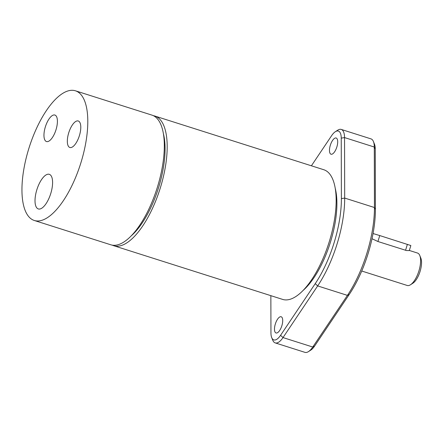 <?xml version="1.0" encoding="UTF-8"?>
<svg xmlns="http://www.w3.org/2000/svg" width="443" height="443" viewBox="0 0 443 443"><rect width="100%" height="100%" fill="white"/><g stroke="black" fill="none" stroke-linecap="round" stroke-linejoin="round"><path stroke-width="0.66" d="M163.45 133.902A63.631 25.234 107.6 0 1 130.978 236.08M335.285 188.513A63.631 25.234 107.6 0 1 302.813 290.691M377.923 241.507L379.756 235.56L410.849 245.533L409.299 250.572L406.513 250.55L377.923 241.507L372.004 238.733M379.756 235.56L373.05 233.533M409.338 250.456L417.516 253.053A17.006 6.745 107.6 0 1 419.787 255.528A17.006 6.745 107.6 0 1 418.79 271.304A17.006 6.745 107.6 0 1 410.495 284.76A17.006 6.745 107.6 0 1 407.366 285.514A17.006 6.745 107.6 0 1 407.211 285.469L361.732 271.016M410.495 284.76L412.887 283.221A14.575 5.781 -72.4 0 0 419.997 271.686A14.575 5.781 -72.4 0 0 420.85 258.164L419.787 255.528M50.795 193.397A18.157 7.199 107.6 0 1 38.303 208.93A18.157 7.199 107.6 0 1 35.423 195.823A18.157 7.199 107.6 0 1 43.264 177.35A18.157 7.199 107.6 0 1 49.306 174.32A18.157 7.199 107.6 0 1 50.795 193.397M308.478 351.598L310.87 350.059A15.793 6.263 -72.4 0 0 314.585 346.099L349.245 294.451A72.879 28.9 -72.4 0 0 375.398 209.434L375.243 148.931A15.793 6.263 -72.4 0 0 374.485 144.169L373.421 141.533A18.218 7.226 107.6 0 1 374.296 147.032L374.451 207.529A75.31 29.864 107.6 0 1 347.423 295.376L312.764 347.03A18.218 7.226 107.6 0 1 308.478 351.598A18.218 7.226 107.6 0 1 304.961 352.357L275.208 342.899A18.218 7.226 -72.4 0 0 283.011 337.577L317.67 285.923A75.31 29.864 -72.4 0 0 344.693 198.071L344.538 137.574A18.218 7.226 -72.4 0 0 341.232 129.422A18.218 7.226 -72.4 0 0 337.716 130.181L335.323 131.721A15.793 6.263 107.6 0 1 341.237 138.127L341.392 198.625A72.879 28.9 107.6 0 1 315.239 283.642L280.58 335.296A15.793 6.263 107.6 0 1 271.709 337.616A15.793 6.263 107.6 0 1 270.95 332.848L270.856 295.664M311.401 165.798L331.608 135.68A15.793 6.263 107.6 0 1 335.323 131.721M281.87 325.694A8.5 3.372 107.6 0 1 276.022 332.964A8.5 3.372 107.6 0 1 275.385 323.839A8.5 3.372 107.6 0 1 281.178 316.756A8.5 3.372 107.6 0 1 281.87 325.694M336.863 146.943A8.5 3.372 107.6 0 1 331.015 154.214A8.5 3.372 107.6 0 1 330.378 145.088A8.5 3.372 107.6 0 1 336.165 138.011A8.5 3.372 107.6 0 1 336.863 146.943M271.709 337.616L272.772 340.252A18.218 7.226 -72.4 0 0 275.208 342.899M341.232 129.422L370.99 138.88A18.218 7.226 107.6 0 1 373.421 141.533M112.251 245.14A68.023 26.973 -72.4 0 0 113.657 245.699A68.023 26.973 -72.4 0 0 159.967 189.045A68.023 26.973 -72.4 0 0 154.862 116.044A68.023 26.973 -72.4 0 0 153.394 115.689M113.657 245.699L282.623 299.402A68.023 26.973 -72.4 0 0 328.933 242.747A68.023 26.973 -72.4 0 0 323.827 169.747L154.862 116.044M34.272 220.47L110.783 244.785A68.023 26.973 -72.4 0 0 157.099 188.131A68.023 26.973 -72.4 0 0 151.993 115.136L75.476 90.815A68.023 26.973 -72.4 0 0 74.873 90.643A68.023 26.973 -72.4 0 0 28.928 148.228A68.023 26.973 -72.4 0 0 34.272 220.47A68.023 26.973 -72.4 0 0 80.582 163.81A68.023 26.973 -72.4 0 0 75.476 90.815M68.709 132.878A13.899 5.515 107.6 0 1 78.273 120.989A13.899 5.515 107.6 0 1 79.413 135.597A13.899 5.515 107.6 0 1 69.85 147.486A13.899 5.515 107.6 0 1 68.709 132.878M45.336 126.936A13.899 5.515 107.6 0 1 54.899 115.047A13.899 5.515 107.6 0 1 56.034 129.655A13.899 5.515 107.6 0 1 46.471 141.544A13.899 5.515 107.6 0 1 45.336 126.936M407.383 244.342L405.555 250.289M315.239 283.642L317.67 285.923L347.423 295.376L349.245 294.451M375.398 209.434L374.451 207.529L344.693 198.071L341.392 198.625M280.58 335.296L283.011 337.577L312.764 347.03L314.585 346.099M375.243 148.931L374.296 147.032L344.538 137.574L341.237 138.127"/></g></svg>
